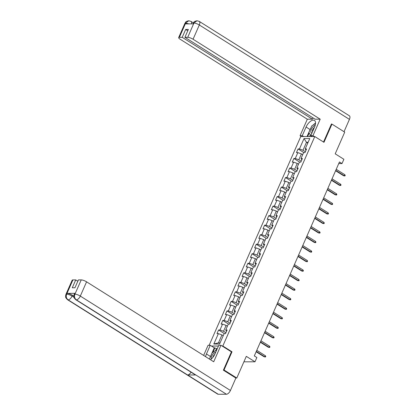 <?xml version="1.0" encoding="UTF-8"?>
<svg xmlns="http://www.w3.org/2000/svg" width="415" height="415" viewBox="0 0 415 415"><rect width="100%" height="100%" fill="white"/><g stroke="black" fill="none" stroke-linecap="round" stroke-linejoin="round"><path stroke-width="0.62" d="M223.457 369.998L224.022 369.998L232.011 351.801L222.824 346.022L314.777 136.54L300.761 136.561L209.134 345.296M224.022 369.998L236.789 378.029L235.85 378.029M314.777 136.54L323.97 142.319L331.959 124.116L331.388 124.121M331.959 124.116L344.725 132.146L335.206 153.825L343.885 159.282L342.007 163.562L339.454 161.954L254.307 355.925L256.864 357.528L254.986 361.802L246.308 356.345L236.789 378.029M222.824 346.022L222.129 346.022M218.446 346.027L211.427 346.037M304.008 138.569L299.448 148.949L298.063 148.954L296.455 152.616L297.84 152.616L295.267 158.478L293.882 158.478L292.274 162.146L293.659 162.141L291.086 168.008L289.701 168.008L288.093 171.67L289.473 171.67L286.9 177.532L285.52 177.537L283.912 181.199L285.292 181.199L282.719 187.061L281.339 187.061L279.726 190.729L281.111 190.724L278.538 196.591L277.153 196.591L275.544 200.253L276.93 200.253L274.357 206.115L272.971 206.12L271.363 209.782L272.748 209.782L270.17 215.644L268.79 215.644L267.182 219.312L268.562 219.307L265.989 225.169L264.609 225.174L263.001 228.836L264.381 228.836L261.808 234.698L260.423 234.698L258.815 238.366L260.2 238.36L257.627 244.228L256.242 244.228L254.634 247.89L256.019 247.89L253.446 253.752L252.061 253.757L250.453 257.419L251.832 257.419L249.259 263.281L247.88 263.281L246.271 266.949L247.651 266.944L245.078 272.805L243.698 272.811L242.085 276.473L243.47 276.473L240.897 282.335L239.512 282.335L237.904 286.002L239.289 286.002L236.716 291.864L235.331 291.864L233.723 295.527L235.108 295.527L232.53 301.389L231.15 301.394L229.542 305.056L230.922 305.056L228.349 310.918L226.969 310.918L225.361 314.586L226.74 314.58L224.167 320.447L222.782 320.447L221.174 324.11L222.559 324.11L219.986 329.972L218.601 329.977L216.993 333.639L218.378 333.639L213.818 344.019L219.577 344.009L224.136 333.629L225.516 333.629L227.124 329.961L225.744 329.967L228.317 324.099L229.697 324.099L231.311 320.437L229.926 320.437L232.499 314.575L233.884 314.57L235.492 310.908L234.107 310.908L236.68 305.046L238.065 305.046L239.673 301.378L238.288 301.383L240.866 295.522L242.246 295.516L243.854 291.854L242.474 291.854L245.047 285.992L246.427 285.992L248.035 282.325L246.655 282.33L249.228 276.463L250.613 276.463L252.221 272.8L250.836 272.8L253.409 266.938L254.794 266.933L256.403 263.271L255.018 263.271L257.591 257.409L258.976 257.409L260.584 253.741L259.204 253.747L261.777 247.88L263.157 247.88L264.765 244.217L263.385 244.217L265.958 238.355L267.338 238.35L268.951 234.688L267.566 234.688L270.139 228.826L271.524 228.826L273.132 225.158L271.747 225.163L274.32 219.302L275.705 219.296L277.313 215.634L275.928 215.634L278.507 209.772L279.886 209.772L281.495 206.105L280.115 206.11L282.688 200.243L284.068 200.243L285.676 196.58L284.296 196.58L286.869 190.718L288.254 190.713L289.862 187.051L288.477 187.051L291.05 181.189L292.435 181.189L294.043 177.521L292.658 177.527L295.231 171.665L296.616 171.66L298.224 167.997L296.844 167.997L299.417 162.135L300.797 162.135L302.405 158.468L301.025 158.468L303.598 152.606L304.978 152.606L306.586 148.938L305.207 148.944L309.766 138.558L304.008 138.569L306.493 142.293L303.007 150.235L305.367 151.719M225.744 329.967L226.497 331.393M225.905 332.742L223.545 331.253L226.118 325.391L227.399 326.195M219.986 329.972L223.545 331.253M222.559 324.11L226.118 325.391M229.926 320.437L230.678 321.869M230.086 323.212L227.726 321.729L230.299 315.867L231.58 316.671M224.167 320.447L227.726 321.729M226.74 314.58L230.299 315.867M234.107 310.908L234.864 312.339M234.273 313.688L231.907 312.199L234.48 306.337L235.762 307.142M228.349 310.918L231.907 312.199M230.922 305.056L234.48 306.337M238.288 301.383L239.045 302.81M238.454 304.159L236.088 302.675L238.661 296.808L239.943 297.617M232.53 301.389L236.088 302.675M235.108 295.527L238.661 296.808M242.474 291.854L243.226 293.286M242.635 294.629L240.269 293.146L242.848 287.284L244.124 288.088M236.716 291.864L240.269 293.146M239.289 286.002L242.848 287.284M246.655 282.33L247.407 283.756M246.816 285.105L244.456 283.616L247.029 277.754L248.31 278.558M240.897 282.335L244.456 283.616M243.47 276.473L247.029 277.754M250.836 272.8L251.594 274.227M251.002 275.576L248.637 274.092L251.21 268.225L252.491 269.034M245.078 272.805L248.637 274.092M247.651 266.944L251.21 268.225M255.018 263.271L255.775 264.703M255.184 266.051L252.818 264.562L255.391 258.701L256.672 259.505M249.259 263.281L252.818 264.562M251.832 257.419L255.391 258.701M259.204 253.747L259.956 255.173M259.365 256.522L256.999 255.033L259.577 249.171L260.853 249.975M253.446 253.752L256.999 255.033M256.019 247.89L259.577 249.171M263.385 244.217L264.137 245.649M263.546 246.992L261.185 245.509L263.758 239.647L265.04 240.451M257.627 244.228L261.185 245.509M260.2 238.36L263.758 239.647M267.566 234.688L268.318 236.119M267.727 237.468L265.367 235.979L267.94 230.118L269.221 230.922M261.808 234.698L265.367 235.979M264.381 228.836L267.94 230.118M271.747 225.163L272.505 226.59M271.913 227.939L269.548 226.455L272.121 220.588L273.402 221.397M265.989 225.169L269.548 226.455M268.562 219.307L272.121 220.588M275.928 215.634L276.686 217.066M276.094 218.409L273.729 216.926L276.302 211.064L277.583 211.868M270.17 215.644L273.729 216.926M272.748 209.782L276.302 211.064M280.115 206.11L280.867 207.536M280.275 208.885L277.91 207.396L280.488 201.534L281.764 202.338M274.357 206.115L277.91 207.396M276.93 200.253L280.488 201.534M284.296 196.58L285.048 198.012M284.457 199.356L282.096 197.872L284.669 192.005L285.951 192.814M278.538 196.591L282.096 197.872M281.111 190.724L284.669 192.005M288.477 187.051L289.229 188.483M288.638 189.831L286.277 188.343L288.85 182.481L290.132 183.285M282.719 187.061L286.277 188.343M285.292 181.199L288.85 182.481M292.658 177.527L293.415 178.953M292.824 180.302L290.459 178.813L293.032 172.951L294.313 173.755M286.9 177.532L290.459 178.813M289.473 171.67L293.032 172.951M296.844 167.997L297.596 169.429M297.005 170.773L294.64 169.289L297.213 163.427L298.494 164.231M291.086 168.008L294.64 169.289M293.659 162.141L297.213 163.427M301.025 158.468L301.778 159.9M301.186 161.248L298.826 159.759L301.399 153.898L302.68 154.702M295.267 158.478L298.826 159.759M297.84 152.616L301.399 153.898M305.207 148.944L305.959 150.37M307.769 143.097L306.493 142.293L308.127 142.293M299.448 148.949L303.007 150.235M243.901 361.818L254.986 361.802M338.749 163.567L342.007 163.562M223.213 335.725L221.937 334.921L218.451 342.857L220.085 342.857M213.818 344.019L218.451 342.857M218.378 333.639L221.937 334.921M298.063 148.954L303.879 152.606M293.882 158.478L299.692 162.135M289.701 168.008L295.511 171.66M285.52 177.537L291.33 181.189M281.339 187.061L287.149 190.718M277.153 196.591L282.963 200.243M272.971 206.12L278.781 209.772M268.79 215.644L274.6 219.302M264.609 225.174L270.419 228.826M260.423 234.698L266.238 238.355M256.242 244.228L262.052 247.88M252.061 253.757L257.871 257.409M247.88 263.281L253.69 266.938M243.698 272.811L249.508 276.463M239.512 282.335L245.322 285.992M235.331 291.864L241.141 295.516M231.15 301.394L236.96 305.046M226.969 310.918L232.779 314.575M222.782 320.447L228.598 324.099M218.601 329.977L224.411 333.629M232.011 351.801L231.321 351.801M335.6 170.736L343.646 175.794L344.331 175.794L335.751 170.399M344.813 174.694L345.218 175.358L344.948 175.97L344.331 175.794L344.813 174.694L336.233 169.299M344.948 175.97L343.646 175.794M315.203 125.304A4.487 2.179 -57.8 0 0 312.588 127.244A4.487 2.179 -57.8 0 0 311.878 133.179M314.404 127.431A3.071 1.489 -57.8 0 0 313.59 128.251A3.071 1.489 -57.8 0 0 312.49 131.788M310.814 135.601L308.859 132.53L311.753 125.937L315.535 123.437M312.101 136.545L310.954 135.824M215.722 352.226A4.487 2.179 -57.8 0 0 212.968 354.197A4.487 2.179 -57.8 0 0 211.276 359.1M214.768 354.389A3.071 1.489 -57.8 0 0 213.969 355.199A3.071 1.489 -57.8 0 0 212.848 357.434M209.419 359.068L212.132 352.885L216.786 349.804M314.331 136.54L312.962 135.674L310.783 135.679L314.591 127.006A7.761 3.771 -57.8 0 0 314.461 120.443A7.761 3.771 -57.8 0 0 306.068 127.021L302.26 135.689L300.081 135.695L307.318 119.204L180.183 39.259A4.14 1.058 -156.3 0 1 178.663 37.589A4.14 1.058 -156.3 0 1 179.389 37.329L182.211 37.324L312.412 119.198L307.318 119.204M312.962 135.674L320.198 119.188L315.104 119.193L184.903 37.319L187.725 37.314L193.981 22.965L193.525 23.878L185.381 23.894L185.65 23.069L179.389 37.329M312.998 117.87L312.412 119.198M303.63 136.556L302.26 135.689M301.451 136.556L300.081 135.695M312.153 136.545L310.783 135.679M320.198 119.188L193.058 39.238A4.14 1.058 -156.3 0 0 187.725 37.314M193.888 23.053L193.162 23.318C194.132 22.327 193.063 21.622 196.98 20.75L199.252 21.388L349.363 115.785A4.243 2.059 122.2 0 1 349.435 119.375L344.025 131.705M184.903 37.319L188.358 29.439L185.671 29.444L182.211 37.324M331.761 124.121L331.471 123.935L323.524 142.039M185.671 29.444L187.777 30.767M315.545 123.188A7.761 3.771 -57.8 0 0 313.164 125.003M310.7 128.334A7.761 3.771 -57.8 0 0 310.098 129.558L306.068 127.021M307.027 136.551L310.098 129.558M309.18 133.028L307.634 136.551M310.337 134.849L309.59 136.545M196.98 20.75L193.987 22.96M191.465 23.883A4.243 2.059 122.2 0 0 191.009 21.404L188.799 20.76L185.749 22.975M210.006 357.725A7.761 3.771 -57.8 0 1 210.478 356.506L206.442 353.969A7.761 3.771 -57.8 0 0 205.601 356.667M210.478 359.732A7.761 3.771 -57.8 0 0 214.965 353.954L218.772 345.285L220.951 345.28L213.709 361.771L86.574 281.821L80.313 296.082L230.429 390.479L235.886 378.049L223.374 370.185L231.42 351.863L220.951 345.28M206.442 353.969L210.249 345.296L208.071 345.301L203.625 355.427M217.232 348.792L214.28 347.832L210.249 345.296M72.905 279.912L66.644 294.173A4.14 1.058 23.7 0 0 65.918 294.432L72.174 280.172A4.14 1.058 23.7 0 1 72.905 279.912L75.727 279.907L77.833 281.23M230.429 390.479A4.243 2.059 122.2 0 1 226.45 394.24L195.813 374.973A4.243 2.059 122.2 0 1 195.221 374.812L75.743 299.677A4.243 2.059 122.2 0 0 76.334 299.843C74.581 298.458 74.093 296.595 74.882 294.251L81.236 279.897A4.14 1.058 23.7 0 1 86.574 281.821M191.056 372.188A4.243 2.059 122.2 0 1 187.596 374.984L218.228 394.25L226.45 394.24M218.228 394.25A4.243 2.059 122.2 0 1 217.621 394.084L67.505 299.692A4.243 2.059 122.2 0 0 68.117 299.853C66.359 298.463 65.866 296.601 66.639 294.266L67.1 293.348A4.14 1.058 23.7 0 1 72.438 295.273L73.792 296.123M72.438 295.273L72.075 296.097A4.243 2.059 122.2 0 1 68.117 299.853L187.596 374.984L195.813 374.973L76.334 299.843A4.243 2.059 122.2 0 0 80.313 296.082A4.14 1.058 -156.3 0 0 74.975 294.162M75.727 279.907L72.267 287.787L74.954 287.782L78.414 279.902L81.236 279.897M75.245 293.338L74.882 294.162L74.155 294.422L74.518 293.597A4.14 1.058 23.7 0 1 75.245 293.338L67.1 293.348M210.478 356.506L214.28 347.832M214.887 347.832L212.89 352.382M216.423 348.792L215.644 350.561M73.948 297.275L72.075 296.097C70.151 294.961 68.376 294.318 66.737 294.173M331.419 180.266L339.465 185.323L340.144 185.323L331.564 179.928M340.627 184.224L341.031 184.888L340.767 185.495L340.144 185.323L340.627 184.224L332.047 178.829M340.767 185.495L339.465 185.323M327.238 189.79L335.284 194.853L335.963 194.848L327.383 189.453M336.446 193.753L336.85 194.412L336.586 195.024L335.963 194.848L336.446 193.753L327.866 188.353M336.586 195.024L335.284 194.853M323.052 199.319L331.097 204.377L331.782 204.377L323.202 198.982M332.265 203.277L332.669 203.941L332.399 204.548L331.782 204.377L332.265 203.277L323.684 197.882M332.399 204.548L331.097 204.377M318.87 208.849L326.916 213.907L327.601 213.907L319.021 208.512M328.083 212.807L328.488 213.466L328.218 214.078L327.601 213.907L328.083 212.807L319.503 207.412M328.218 214.078L326.916 213.907M314.689 218.373L322.735 223.436L323.415 223.431L314.835 218.036M323.897 222.331L324.307 222.995L324.037 223.607L323.415 223.431L323.897 222.331L315.322 216.936M324.037 223.607L322.735 223.436M310.508 227.902L318.554 232.96L319.234 232.96L310.653 227.565M319.716 231.861L320.121 232.525L319.856 233.131L319.234 232.96L319.716 231.861L311.136 226.466M319.856 233.131L318.554 232.96M306.327 237.427L314.373 242.49L315.052 242.49L306.472 237.09M315.535 241.39L315.94 242.049L315.67 242.661L315.052 242.49L315.535 241.39L306.955 235.995M315.67 242.661L314.373 242.49M302.141 246.956L310.187 252.014L310.871 252.014L302.291 246.619M311.354 250.914L311.758 251.578L311.489 252.19L310.871 252.014L311.354 250.914L302.774 245.519M311.489 252.19L310.187 252.014M297.96 256.486L306.005 261.543L306.69 261.543L298.11 256.148M307.173 260.444L307.577 261.102L307.308 261.715L306.69 261.543L307.173 260.444L298.593 255.049M307.308 261.715L306.005 261.543M293.779 266.01L301.824 271.073L302.504 271.068L293.924 265.673M302.986 269.968L303.391 270.632L303.126 271.244L302.504 271.068L302.986 269.968L294.406 264.573M303.126 271.244L301.824 271.073M289.597 275.539L297.643 280.597L298.323 280.597L289.743 275.202M298.805 279.497L299.21 280.161L298.945 280.768L298.323 280.597L298.805 279.497L290.225 274.102M298.945 280.768L297.643 280.597M285.411 285.069L293.457 290.127L294.142 290.127L285.562 284.732M294.624 289.027L295.029 289.686L294.759 290.298L294.142 290.127L294.624 289.027L286.044 283.632M294.759 290.298L293.457 290.127M281.23 294.593L289.276 299.651L289.961 299.651L281.38 294.256M290.443 298.551L290.848 299.215L290.578 299.827L289.961 299.651L290.443 298.551L281.863 293.156M290.578 299.827L289.276 299.651M277.049 304.122L285.095 309.18L285.774 309.18L277.199 303.785M286.262 308.08L286.666 308.744L286.397 309.351L285.774 309.18L286.262 308.08L277.682 302.685M286.397 309.351L285.095 309.18M272.868 313.647L280.913 318.71L281.593 318.704L273.013 313.309M282.076 317.61L282.48 318.269L282.216 318.881L281.593 318.704L282.076 317.61L273.495 312.215M282.216 318.881L280.913 318.71M268.687 323.176L276.732 328.234L277.412 328.234L268.832 322.839M277.894 327.134L278.299 327.798L278.029 328.41L277.412 328.234L277.894 327.134L269.314 321.739M278.029 328.41L276.732 328.234M264.5 332.706L272.546 337.763L273.231 337.763L264.651 332.368M273.713 336.664L274.118 337.322L273.848 337.935L273.231 337.763L273.713 336.664L265.133 331.269M273.848 337.935L272.546 337.763M260.319 342.23L268.365 347.293L269.05 347.288L260.47 341.893M269.532 346.188L269.937 346.852L269.667 347.464L269.05 347.288L269.532 346.188L260.952 340.793M269.667 347.464L268.365 347.293M256.138 351.759L264.184 356.817L264.863 356.817L256.283 351.422M265.346 355.717L265.75 356.381L265.486 356.988L264.863 356.817L265.346 355.717L256.766 350.322M265.486 356.988L264.184 356.817M349.435 119.375L199.319 24.978L193.058 39.238M199.252 21.388A4.243 2.059 122.2 0 1 199.319 24.978A4.14 1.058 -156.3 0 0 193.981 23.053M178.663 37.589L184.924 23.328A4.14 1.058 23.7 0 1 185.65 23.069M188.913 23.888L185.744 23.069M191.009 21.404L193.38 22.892M193.162 23.318L192.913 23.878M184.924 23.328C185.91 22.343 184.784 21.627 188.799 20.76M65.918 294.432L65.565 295.843C66.021 296.969 64.418 296.466 67.505 299.692M74.155 294.422L73.803 295.822C74.264 296.969 72.646 296.44 75.743 299.677"/></g></svg>
